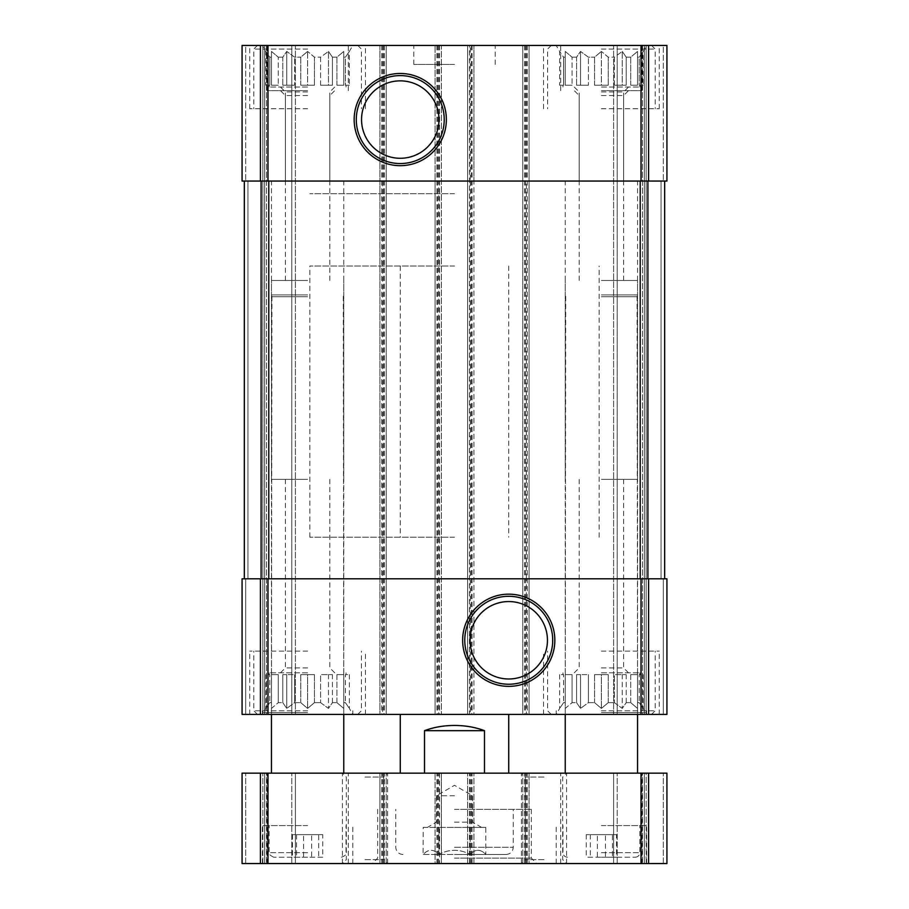 <?xml version="1.0" encoding="UTF-8"?>
<svg xmlns="http://www.w3.org/2000/svg" width="909" height="909" viewBox="0 0 909 909"><rect width="100%" height="100%" fill="white"/><g stroke="black" fill="none" stroke-linecap="round" stroke-linejoin="round"><path stroke-width="0.68" stroke-dasharray="4.54 3.41" d="M559.649 85.23L563.591 85.23L563.591 57.187L565.239 57.187L563.591 57.187L559.649 51.415L563.591 57.187L563.591 85.23L559.649 85.23L559.649 51.415L556.194 45.45L646.594 45.45L556.194 45.45M565.239 85.23L565.239 51.415L572.079 57.187L576.567 57.187L572.079 57.187L565.239 51.415L565.239 85.23L572.079 85.23L572.079 57.187L572.079 85.23L565.239 85.23L565.239 51.415L565.239 85.23L572.079 85.23L565.239 85.23M576.567 85.23L576.567 57.187L580.521 51.415L588.418 57.187L594.566 57.187L588.418 57.187L580.521 51.415L576.567 57.187L576.567 85.23L588.418 85.23L588.418 57.187L588.418 85.23L576.567 85.23L580.521 85.23L580.521 51.415L580.521 85.23L588.418 85.23L576.567 85.23M594.566 85.23L594.566 57.187L601.394 51.415L594.566 57.187L594.566 85.23L608.235 85.23L608.235 57.187L614.382 57.187L608.235 57.187L601.394 51.415L608.235 57.187L608.235 85.23L594.566 85.23L601.394 85.23L601.394 51.415L601.394 85.23L594.566 85.23M601.394 87.037L639.811 87.037L601.394 87.037M614.382 85.23L614.382 57.187L622.267 51.415L614.382 57.187L614.382 85.23L626.221 85.23L626.221 57.187L630.721 57.187L626.221 57.187L622.267 51.415L626.221 57.187L626.221 85.23L614.382 85.23L622.267 85.23L622.267 51.415L622.267 85.23L614.382 85.23M630.721 85.23L630.721 57.187L637.55 51.415L630.721 57.187L630.721 85.23L637.55 85.23L637.55 57.187L639.197 57.187L637.55 57.187L637.55 51.415L637.55 85.23L630.721 85.23L637.55 85.23L637.55 51.415L637.55 85.23L630.721 85.23M643.152 85.23L639.197 85.23L639.197 57.187L643.152 51.415L639.197 57.187L639.197 85.23L643.152 85.23L643.152 51.415L646.594 45.45M265.848 85.23L269.803 85.23L269.803 57.187L271.45 57.187L269.803 57.187L265.848 51.415L269.803 57.187L269.803 85.23L265.848 85.23L265.848 51.415L262.406 45.45L352.806 45.45L262.406 45.45M271.45 85.23L271.45 51.415L278.279 57.187L282.779 57.187L278.279 57.187L271.45 51.415L271.45 85.23L278.279 85.23L278.279 57.187L278.279 85.23L271.45 85.23L271.45 51.415L271.45 85.23L278.279 85.23L271.45 85.23M282.779 85.23L282.779 57.187L286.733 51.415L294.618 57.187L300.765 57.187L294.618 57.187L286.733 51.415L282.779 57.187L282.779 85.23L294.618 85.23L294.618 57.187L294.618 85.23L282.779 85.23L286.733 85.23L286.733 51.415L286.733 85.23L294.618 85.23L282.779 85.23M300.765 85.23L300.765 57.187L307.606 51.415L300.765 57.187L300.765 85.23L314.434 85.23L314.434 57.187L320.582 57.187L314.434 57.187L307.606 51.415L314.434 57.187L314.434 85.23L300.765 85.23L307.606 85.23L307.606 51.415L307.606 85.23L300.765 85.23M307.606 87.037L269.189 87.037L307.606 87.037M320.582 85.23L320.582 57.187L328.479 51.415L320.582 57.187L320.582 85.23L332.433 85.23L332.433 57.187L336.921 57.187L332.433 57.187L328.479 51.415L332.433 57.187L332.433 85.23L320.582 85.23L328.479 85.23L328.479 51.415L328.479 85.23L320.582 85.23M336.921 85.23L336.921 57.187L343.761 51.415L336.921 57.187L336.921 85.23L343.761 85.23L343.761 57.187L345.409 57.187L343.761 57.187L343.761 51.415L343.761 85.23L336.921 85.23L343.761 85.23L343.761 51.415L343.761 85.23L336.921 85.23M349.351 85.23L345.409 85.23L345.409 57.187L349.351 51.415L345.409 57.187L345.409 85.23L349.351 85.23L349.351 51.415L352.806 45.45M260.417 45.45L260.417 181.05L242.067 181.05L245.68 181.05L242.067 181.05L242.067 45.45L242.067 181.05L245.68 181.05L242.067 181.05L242.067 45.45L242.067 181.05L242.067 45.45L386.245 45.45L379.917 45.45L379.917 714.394L379.917 45.45L441.388 45.45L441.388 714.394L441.388 45.45L435.07 45.45L470.317 45.45L470.317 181.05L438.683 181.05L473.93 181.05L473.93 714.394L467.612 714.394L467.612 45.45L469.419 45.45L469.419 714.394M470.317 45.45L473.93 45.45L473.93 181.05L470.317 181.05L470.317 578.794L438.683 578.794L473.93 578.794L470.317 578.794L470.317 714.394L473.93 714.394L473.93 45.45L469.419 45.45M471.226 45.45L471.226 714.394L467.612 714.394L467.612 45.45L529.083 45.45L529.083 714.394L529.083 45.45L522.755 45.45L522.755 181.05L640.209 181.05L260.417 181.05M527.265 45.45L527.265 714.394L522.755 714.394L522.755 45.45L666.933 45.45L666.933 181.05L526.368 181.05L526.368 578.794L640.209 578.794L267.973 578.794L267.973 714.394L470.317 714.394M666.933 45.45L666.933 181.05L666.933 45.45L663.32 45.45L666.933 45.45L666.933 181.05L666.933 45.45L663.32 45.45L666.933 45.45M386.245 45.45L386.245 714.394L386.245 45.45M382.632 45.45L382.632 181.05L386.245 181.05L382.632 181.05L382.632 578.794L386.245 578.794L382.632 578.794L382.632 714.394M438.683 45.45L438.683 181.05L435.07 181.05L435.07 714.394L435.07 45.45L435.07 181.05L438.683 181.05L438.683 714.394M471.226 714.394L527.265 714.394M526.368 45.45L526.368 181.05L522.755 181.05L522.755 714.394L666.933 714.394L613.598 714.394L666.933 714.394L666.933 578.794L666.933 714.394L666.933 578.794L661.059 578.794L666.933 578.794L666.933 714.394L666.933 578.794L648.583 578.794L648.583 714.394M648.583 578.794L522.755 578.794L526.368 578.794L526.368 714.394M661.059 181.05L664.672 181.05L664.672 578.794L640.209 578.794L664.672 578.794L661.059 578.794L664.672 578.794L661.059 578.794L664.672 578.794L664.672 181.05L640.209 181.05L664.672 181.05L664.672 578.794L664.672 181.05L661.059 181.05L664.672 181.05L661.059 181.05L661.059 578.794L661.059 181.05M663.32 45.45L644.333 45.45L644.333 714.394L644.333 45.45L644.333 714.394L644.333 45.45L642.527 45.45L663.32 45.45L644.333 45.45L644.333 714.394L644.333 45.45L644.333 714.394L644.333 45.45L613.598 45.45L613.598 714.394L617.211 714.394L613.598 714.394L613.598 45.45L663.32 45.45L663.32 181.05L663.32 45.45M642.527 714.394L617.211 714.394L642.527 714.394L642.527 45.45L613.598 45.45L613.598 714.394L613.598 45.45L642.527 45.45L642.527 714.394M267.973 578.794L242.067 578.794L242.067 714.394L242.067 578.794L242.067 714.394L242.067 578.794L247.941 578.794L242.067 578.794L245.68 578.794L242.067 578.794L242.067 714.394L295.402 714.394L267.973 714.394M244.328 181.05L247.941 181.05L244.328 181.05L244.328 578.794L268.791 578.794L244.328 578.794L247.941 578.794L244.328 578.794L247.941 578.794L244.328 578.794L244.328 181.05L268.791 181.05L244.328 181.05L244.328 578.794L244.328 181.05L247.941 181.05L244.328 181.05L244.328 578.794M245.68 45.45L264.667 45.45L264.667 714.394L264.667 45.45L264.667 714.394L264.667 45.45L266.473 45.45L245.68 45.45L264.667 45.45L264.667 714.394L264.667 45.45L264.667 714.394L264.667 45.45L295.402 45.45L295.402 714.394L291.789 714.394L295.402 714.394L295.402 45.45L245.68 45.45L245.68 181.05L245.68 45.45M266.473 714.394L291.789 714.394L266.473 714.394L266.473 45.45L295.402 45.45L295.402 714.394L295.402 45.45L266.473 45.45L266.473 714.394M435.07 578.794L438.683 578.794L435.07 578.794M601.394 45.45L659.252 45.45L601.394 45.45M307.606 45.45L249.748 45.45L307.606 45.45M454.5 45.45L413.822 45.45L454.5 45.45M307.606 714.394L249.748 714.394L307.606 714.394M601.394 714.394L659.252 714.394L601.394 714.394M454.5 714.394L400.267 714.394L454.5 714.394M664.672 181.05L664.672 578.794M508.733 601.553A38.712 38.712 0 0 0 475.214 659.627A38.712 38.712 0 0 0 542.264 659.627A38.712 38.712 0 0 0 508.733 601.553M508.733 594.168A46.098 46.098 0 0 0 468.817 663.32A46.098 46.098 0 0 0 548.661 663.32A46.098 46.098 0 0 0 508.733 594.168M400.267 80.856A38.712 38.712 0 0 0 366.736 138.929A38.712 38.712 0 0 0 433.786 138.929A38.712 38.712 0 0 0 400.267 80.856M400.267 73.47A46.098 46.098 0 0 0 360.339 142.622A46.098 46.098 0 0 0 440.183 142.622A46.098 46.098 0 0 0 400.267 73.47M454.5 537.219L309.867 537.219L454.5 537.219M454.5 193.708L309.867 193.708L454.5 193.708M454.5 64.437L413.822 64.437L454.5 64.437M307.606 651.117L249.748 651.117L307.606 651.117M271.45 702.646L269.803 702.646L271.45 702.646L271.45 708.429L278.279 702.646L282.779 702.646L278.279 702.646L271.45 708.429L271.45 674.614L278.279 674.614L271.45 674.614L278.279 674.614L271.45 674.614L271.45 702.646M282.779 702.646L286.733 708.429L294.618 702.646L300.765 702.646L294.618 702.646L286.733 708.429L282.779 702.646L282.779 674.614L294.618 674.614L282.779 674.614L294.618 674.614L286.733 674.614L286.733 708.429L286.733 674.614L282.779 674.614L282.779 702.646M300.765 702.646L307.606 708.429L314.434 702.646L320.582 702.646L314.434 702.646L307.606 708.429L300.765 702.646L300.765 674.614L314.434 674.614L300.765 674.614L307.606 674.614L300.765 674.614L300.765 702.646M320.582 702.646L328.479 708.429L332.433 702.646L336.921 702.646L332.433 702.646L328.479 708.429L320.582 702.646L320.582 674.614L332.433 674.614L320.582 674.614L328.479 674.614L320.582 674.614L320.582 702.646M336.921 702.646L343.761 708.429L343.761 702.646L345.409 702.646L343.761 702.646L343.761 708.429L336.921 702.646L336.921 674.614L343.761 674.614L336.921 674.614L343.761 674.614L336.921 674.614L336.921 702.646M345.409 702.646L349.351 708.429L345.409 702.646L345.409 674.614L349.351 674.614L345.409 674.614L345.409 702.646M269.803 702.646L265.848 708.429L269.803 702.646L269.803 674.614L265.848 674.614L269.803 674.614L269.803 702.646M307.606 672.808L269.189 672.808L307.606 672.808M294.618 702.646L294.618 674.614L294.618 702.646M278.279 702.646L278.279 674.614L278.279 702.646M314.434 702.646L314.434 674.614L307.606 674.614L307.606 708.429L307.606 674.614L314.434 674.614L314.434 702.646M332.433 702.646L332.433 674.614L328.479 674.614L328.479 708.429L328.479 674.614L332.433 674.614L332.433 702.646M343.761 702.646L343.761 674.614L343.761 702.646M307.606 667.91L285.381 667.91L307.606 667.91M307.606 479.361L271.45 479.361L307.606 479.361M307.606 710.781L253.816 710.781L307.606 710.781M601.394 108.728L659.252 108.728L601.394 108.728M601.394 91.923L623.619 91.923L601.394 91.923M601.394 280.483L637.55 280.483L601.394 280.483M601.394 49.063L655.184 49.063L601.394 49.063M601.394 651.117L659.252 651.117L601.394 651.117M307.606 108.728L249.748 108.728L307.606 108.728M565.239 702.646L563.591 702.646L565.239 702.646L565.239 708.429L572.079 702.646L576.567 702.646L572.079 702.646L565.239 708.429L565.239 674.614L572.079 674.614L565.239 674.614L572.079 674.614L565.239 674.614L565.239 702.646M576.567 702.646L580.521 708.429L588.418 702.646L594.566 702.646L588.418 702.646L580.521 708.429L576.567 702.646L576.567 674.614L588.418 674.614L576.567 674.614L588.418 674.614L580.521 674.614L580.521 708.429L580.521 674.614L576.567 674.614L576.567 702.646M594.566 702.646L601.394 708.429L608.235 702.646L614.382 702.646L608.235 702.646L601.394 708.429L594.566 702.646L594.566 674.614L608.235 674.614L594.566 674.614L601.394 674.614L594.566 674.614L594.566 702.646M614.382 702.646L622.267 708.429L626.221 702.646L630.721 702.646L626.221 702.646L622.267 708.429L614.382 702.646L614.382 674.614L626.221 674.614L614.382 674.614L622.267 674.614L614.382 674.614L614.382 702.646M630.721 702.646L637.55 708.429L637.55 702.646L639.197 702.646L637.55 702.646L637.55 708.429L630.721 702.646L630.721 674.614L637.55 674.614L630.721 674.614L637.55 674.614L630.721 674.614L630.721 702.646M639.197 702.646L643.152 708.429L639.197 702.646L639.197 674.614L643.152 674.614L639.197 674.614L639.197 702.646M563.591 702.646L559.649 708.429L563.591 702.646L563.591 674.614L559.649 674.614L563.591 674.614L563.591 702.646M601.394 672.808L639.811 672.808L601.394 672.808M588.418 702.646L588.418 674.614L588.418 702.646M572.079 702.646L572.079 674.614L572.079 702.646M608.235 702.646L608.235 674.614L601.394 674.614L601.394 708.429L601.394 674.614L608.235 674.614L608.235 702.646M626.221 702.646L626.221 674.614L622.267 674.614L622.267 708.429L622.267 674.614L626.221 674.614L626.221 702.646M637.55 702.646L637.55 674.614L637.55 702.646M601.394 667.91L623.619 667.91L601.394 667.91M601.394 479.361L637.55 479.361L601.394 479.361M601.394 710.781L655.184 710.781L601.394 710.781M307.606 91.923L285.381 91.923L307.606 91.923M307.606 280.483L271.45 280.483L307.606 280.483M307.606 49.063L253.816 49.063L307.606 49.063M601.394 712.588L645.549 712.588L601.394 712.588M307.606 90.65L266.928 90.65L307.606 90.65M307.606 95.547L285.381 95.547L307.606 95.547M307.606 181.05L271.45 181.05L307.606 181.05M307.606 712.588L263.451 712.588L307.606 712.588M601.394 90.65L642.072 90.65L601.394 90.65M601.394 95.547L623.619 95.547L601.394 95.547M601.394 181.05L637.55 181.05L601.394 181.05M643.152 674.614L643.152 708.429L646.594 714.394L646.594 710.781L645.549 712.588M559.649 674.614L559.649 708.429L556.194 714.394L556.194 710.781L557.24 712.588M349.351 674.614L349.351 708.429L352.806 714.394L352.806 710.781L351.76 712.588M265.848 674.614L265.848 708.429L262.406 714.394L262.406 710.781L263.451 712.588M314.434 85.23L307.606 85.23L314.434 85.23M332.433 85.23L328.479 85.23L332.433 85.23M608.235 85.23L601.394 85.23L608.235 85.23M626.221 85.23L622.267 85.23L626.221 85.23M423.185 827.395L470.158 827.395L438.842 827.395L438.842 854.415C449.251 848.961 459.693 848.961 470.158 854.415C459.749 848.961 449.307 848.961 438.842 854.415C433.673 848.949 428.446 848.949 423.185 854.415C428.355 848.949 433.582 848.949 438.842 854.415L438.842 827.395L423.185 827.395L423.083 854.505L485.917 854.505L423.083 854.505M485.815 827.395L470.158 827.395L485.815 827.395L485.815 854.415C480.645 848.949 475.418 848.949 470.158 854.415C475.327 848.949 480.554 848.949 485.815 854.415L485.917 854.505M454.5 266.019L309.867 266.019L454.5 266.019M484.486 773.15L400.267 773.15L508.733 773.15L484.486 773.15L484.486 730.666L424.514 730.666C444.501 723.769 464.499 723.769 484.486 730.666M424.514 773.15L424.514 730.666M648.583 863.55L648.583 773.15L666.933 773.15L666.933 863.55L666.933 773.15L646.14 773.15L666.933 773.15L666.933 863.55L666.933 773.15L663.32 773.15L666.933 773.15L666.933 863.55L522.755 863.55L529.083 863.55L529.083 773.15L529.083 863.55L467.612 863.55L467.612 773.15L467.612 863.55L469.419 863.55L469.419 773.15L473.93 773.15L435.07 773.15L441.388 773.15L441.388 863.55L439.581 863.55L439.581 773.15M469.419 863.55L435.07 863.55L435.07 773.15L435.07 863.55L439.581 863.55M383.541 863.55L441.388 863.55L441.388 773.15L379.917 773.15L379.917 863.55L383.541 863.55L383.541 773.15M260.417 863.55L386.245 863.55L386.245 773.15L386.245 863.55L379.917 863.55L379.917 773.15L242.067 773.15L295.402 773.15L242.067 773.15L242.067 863.55L242.067 773.15L242.067 863.55L264.667 863.55L264.667 773.15L264.667 863.55L264.667 773.15L264.667 863.55L266.473 863.55L242.067 863.55L242.067 773.15L242.067 863.55L264.667 863.55L264.667 773.15L264.667 863.55L264.667 773.15L264.667 863.55L295.402 863.55L295.402 773.15L291.789 773.15L295.402 773.15L295.402 863.55L242.067 863.55L260.417 863.55L260.417 773.15M266.473 773.15L291.789 773.15L266.473 773.15L266.473 863.55L295.402 863.55L295.402 773.15L295.402 863.55L266.473 863.55L266.473 773.15M646.14 773.15L613.598 773.15L663.32 773.15L646.14 773.15L646.14 863.55L644.333 863.55L644.333 773.15L644.333 863.55L644.333 773.15L644.333 863.55L642.527 863.55L646.14 863.55L644.333 863.55L644.333 773.15L644.333 863.55L644.333 773.15L644.333 863.55L613.598 863.55L613.598 773.15L617.211 773.15L613.598 773.15L613.598 863.55L663.32 863.55L646.14 863.55L646.14 773.15M642.527 773.15L617.211 773.15L642.527 773.15L642.527 863.55L613.598 863.55L613.598 773.15L613.598 863.55L642.527 863.55L642.527 773.15M648.583 773.15L469.419 773.15M522.755 863.55L522.755 773.15L522.755 863.55M473.93 863.55L473.93 773.15L473.93 863.55M307.606 863.55L262.406 863.55L307.606 863.55M307.606 773.15L266.928 773.15L307.606 773.15M365.009 863.55L387.609 863.55L365.009 863.55M365.009 773.15L387.609 773.15L365.009 773.15M543.991 863.55L566.591 863.55L543.991 863.55M543.991 773.15L566.591 773.15L543.991 773.15M601.394 863.55L646.594 863.55L601.394 863.55M601.394 773.15L642.072 773.15L601.394 773.15M454.5 863.55L536.764 863.55L454.5 863.55M454.5 858.13L531.333 858.13L454.5 858.13M454.5 809.317L531.333 809.317L454.5 809.317M454.5 854.505L506.029 854.505L454.5 854.505M543.991 859.641L525.3 859.641L543.991 859.641M543.991 777.07L525.3 777.07L543.991 777.07M365.009 859.641L383.7 859.641L365.009 859.641M365.009 777.07L383.7 777.07L365.009 777.07M601.394 825.588L646.594 825.588L601.394 825.588M601.394 857.221L635.3 857.221L601.394 857.221M616.518 857.221L586.271 857.221L616.518 857.221L616.518 834.621L605.451 834.621L605.451 857.221M307.606 825.588L262.406 825.588L307.606 825.588M307.606 857.221L273.7 857.221L307.606 857.221M322.729 857.221L292.482 857.221L322.729 857.221L322.729 834.621L311.651 834.621L311.651 857.221M311.651 834.621L292.482 834.621L303.549 834.621L303.549 857.221M292.482 834.621L292.482 857.221M303.549 834.621L318.673 834.621L318.673 857.221M318.673 834.621L322.729 834.621M296.527 834.621L296.527 857.221M605.451 834.621L586.271 834.621L597.349 834.621L597.349 857.221M586.271 834.621L586.271 857.221M597.349 834.621L612.473 834.621L612.473 857.221M612.473 834.621L616.518 834.621M590.327 834.621L590.327 857.221M470.158 827.395L470.158 854.415L470.158 827.395M454.5 827.395L481.622 827.395L454.5 827.395M454.5 795.75L436.422 795.75L454.5 795.75M454.5 822.168L472.578 822.168L454.5 822.168M601.394 296.754L637.55 296.754L601.394 296.754M601.394 294.948L637.073 294.948L601.394 294.948M307.606 296.754L271.45 296.754L307.606 296.754M307.606 294.948L271.927 294.948L307.606 294.948M641.027 45.45L641.027 181.05M648.583 45.45L648.583 181.05M267.973 45.45L267.973 181.05M472.123 45.45L472.123 714.394M525.459 45.45L525.459 714.394M524.561 45.45L524.561 714.394M641.027 578.794L641.027 714.394M663.32 578.794L663.32 714.394L663.32 578.794M646.14 45.45L646.14 714.394L646.14 45.45M617.211 45.45L617.211 714.394L617.211 45.45M245.68 578.794L245.68 714.394L245.68 578.794M247.941 181.05L247.941 578.794L247.941 181.05M262.86 45.45L262.86 714.394L262.86 45.45M291.789 45.45L291.789 714.394L291.789 45.45M260.417 578.794L260.417 714.394M384.439 45.45L384.439 714.394M381.735 45.45L381.735 714.394M383.541 45.45L383.541 714.394M437.774 45.45L437.774 714.394M439.581 45.45L439.581 714.394M436.877 45.45L436.877 714.394M261.11 181.05L261.11 578.794M268.791 181.05L268.791 578.794M647.89 181.05L647.89 578.794M640.209 181.05L640.209 578.794M470.317 863.55L470.317 773.15M438.683 863.55L438.683 773.15M436.877 863.55L436.877 773.15M437.774 863.55L437.774 773.15M381.735 863.55L381.735 773.15M384.439 863.55L384.439 773.15M382.632 863.55L382.632 773.15M267.973 863.55L267.973 773.15M245.68 863.55L245.68 773.15L245.68 863.55M262.86 863.55L262.86 773.15L262.86 863.55M291.789 863.55L291.789 773.15L291.789 863.55M663.32 863.55L663.32 773.15L663.32 863.55M617.211 863.55L617.211 773.15L617.211 863.55M641.027 863.55L641.027 773.15M526.368 863.55L526.368 773.15M524.561 863.55L524.561 773.15M527.265 863.55L527.265 773.15M525.459 863.55L525.459 773.15M471.226 863.55L471.226 773.15M472.123 863.55L472.123 773.15M454.5 847.279L513.255 847.279L454.5 847.279M601.394 852.699L639.811 852.699L601.394 852.699M307.606 852.699L269.189 852.699L307.606 852.699M639.811 87.037L639.811 85.23M562.978 87.037L562.978 85.23M346.022 87.037L346.022 85.23M269.189 87.037L269.189 85.23M508.733 266.019L508.733 537.219M400.267 266.019L400.267 537.219M599.133 537.219L599.133 266.019M309.867 537.219L309.867 266.019M495.178 64.437L495.178 45.45M413.822 64.437L413.822 45.45M365.463 714.394L365.463 651.117M249.748 714.394L249.748 651.117M346.022 674.614L346.022 672.808M269.189 674.614L269.189 672.808M285.381 479.361L285.381 667.91L280.483 672.808M329.831 479.361L329.831 667.91L334.728 672.808M357.771 714.394L361.396 710.781L361.396 651.117M257.429 714.394L253.816 710.781L253.816 651.117M659.252 108.728L659.252 45.45M543.537 108.728L543.537 45.45M623.619 280.483L623.619 91.923L628.517 87.037M579.169 280.483L579.169 91.923L574.272 87.037M551.229 45.45L547.604 49.063L547.604 108.728M651.571 45.45L655.184 49.063L655.184 108.728M659.252 714.394L659.252 651.117M543.537 714.394L543.537 651.117M365.463 108.728L365.463 45.45M249.748 108.728L249.748 45.45M639.811 674.614L639.811 672.808M562.978 674.614L562.978 672.808M579.169 479.361L579.169 667.91L574.272 672.808M623.619 479.361L623.619 667.91L628.517 672.808M651.571 714.394L655.184 710.781L655.184 651.117M551.229 714.394L547.604 710.781L547.604 651.117M329.831 280.483L329.831 91.923L334.728 87.037M285.381 280.483L285.381 91.923L280.483 87.037M257.429 45.45L253.816 49.063L253.816 108.728M357.771 45.45L361.396 49.063L361.396 108.728M637.55 712.588L637.55 280.483M565.239 712.588L565.239 280.483M348.283 90.65L348.283 45.45M266.928 90.65L266.928 45.45M329.831 181.05L329.831 95.547L334.728 90.65M285.381 181.05L285.381 95.547L280.483 90.65M343.761 479.361L343.761 181.05M271.45 479.361L271.45 181.05M343.761 712.588L343.761 280.483M271.45 712.588L271.45 280.483M642.072 90.65L642.072 45.45M560.717 90.65L560.717 45.45M623.619 181.05L623.619 95.547L628.517 90.65M579.169 181.05L579.169 95.547L574.272 90.65M637.55 479.361L637.55 181.05M565.239 479.361L565.239 181.05M348.283 863.55L348.283 773.15M266.928 863.55L266.928 773.15M387.609 863.55L387.609 773.15L383.7 777.07L383.7 859.641L387.609 863.55M342.409 863.55L342.409 773.15L346.329 777.07L346.329 859.641L342.409 863.55M566.591 863.55L566.591 773.15L562.671 777.07L562.671 859.641L566.591 863.55M521.391 863.55L521.391 773.15L525.3 777.07L525.3 859.641L521.391 863.55M642.072 863.55L642.072 773.15M560.717 863.55L560.717 773.15M377.667 809.317L377.667 858.13L372.236 863.55M531.333 809.317L531.333 858.13L536.764 863.55M506.029 854.505C510.415 854.085 512.835 851.676 513.255 847.279L513.255 809.317M402.971 854.505C398.585 854.085 396.165 851.676 395.745 847.279L395.745 809.317M646.594 863.55L646.594 825.588M556.194 863.55L556.194 825.588M635.3 857.221C638.038 856.96 639.55 855.449 639.811 852.699L639.811 825.588M567.5 857.221C564.75 856.96 563.25 855.449 562.978 852.699L562.978 825.588M352.806 863.55L352.806 825.588M262.406 863.55L262.406 825.588M341.5 857.221C345.09 855.903 346.602 854.392 346.022 852.699L346.022 825.588M273.7 857.221C269.712 855.153 268.2 853.653 269.189 852.699L269.189 825.588M481.622 827.395L472.578 822.168L472.578 795.75L454.5 785.308L436.422 795.75L436.422 822.168L427.378 827.395M637.55 714.394L637.073 294.948M565.239 714.394L565.716 294.948M343.761 714.394L343.284 294.948M271.45 714.394L271.927 294.948"/><path stroke-width="1.36" d="M260.417 45.45L666.933 45.45L666.933 181.05L242.067 181.05L242.067 45.45L260.417 45.45L260.417 181.05M400.267 73.47A46.098 46.098 0 0 0 360.339 142.622A46.098 46.098 0 0 0 440.183 142.622A46.098 46.098 0 0 0 400.267 73.47M260.417 578.794L666.933 578.794L666.933 714.394L242.067 714.394L242.067 578.794L260.417 578.794L260.417 714.394M508.733 594.168A46.098 46.098 0 0 0 468.817 663.32A46.098 46.098 0 0 0 548.661 663.32A46.098 46.098 0 0 0 508.733 594.168M664.672 181.05L664.672 578.794M244.328 181.05L244.328 578.794M508.733 601.553A38.712 38.712 0 0 0 475.214 659.627A38.712 38.712 0 0 0 542.264 659.627A38.712 38.712 0 0 0 508.733 601.553M508.733 596.293A43.973 43.973 0 0 0 470.657 662.252A43.973 43.973 0 0 0 546.82 662.252A43.973 43.973 0 0 0 508.733 596.293M400.267 80.856A38.712 38.712 0 0 0 366.736 138.929A38.712 38.712 0 0 0 433.786 138.929A38.712 38.712 0 0 0 400.267 80.856M400.267 75.606A43.973 43.973 0 0 0 362.18 141.565A43.973 43.973 0 0 0 438.343 141.565A43.973 43.973 0 0 0 400.267 75.606M484.486 773.15L484.486 730.666C475.373 727.234 465.374 725.496 454.5 725.45C443.626 725.496 433.627 727.234 424.514 730.666L424.514 773.15M484.486 730.666L424.514 730.666M648.583 863.55L242.067 863.55L242.067 773.15L666.933 773.15L666.933 863.55L648.583 863.55L648.583 773.15M648.583 45.45L648.583 181.05M641.027 45.45L641.027 181.05M267.973 45.45L267.973 181.05M648.583 578.794L648.583 714.394M641.027 578.794L641.027 714.394M267.973 578.794L267.973 714.394M647.89 181.05L647.89 578.794M640.209 181.05L640.209 578.794M268.791 181.05L268.791 578.794M261.11 181.05L261.11 578.794M260.417 863.55L260.417 773.15M267.973 863.55L267.973 773.15M641.027 863.55L641.027 773.15M508.733 773.15L508.733 714.394M400.267 773.15L400.267 714.394M637.55 773.15L637.55 714.394M565.239 773.15L565.239 714.394M343.761 773.15L343.761 714.394M271.45 773.15L271.45 714.394"/></g></svg>
